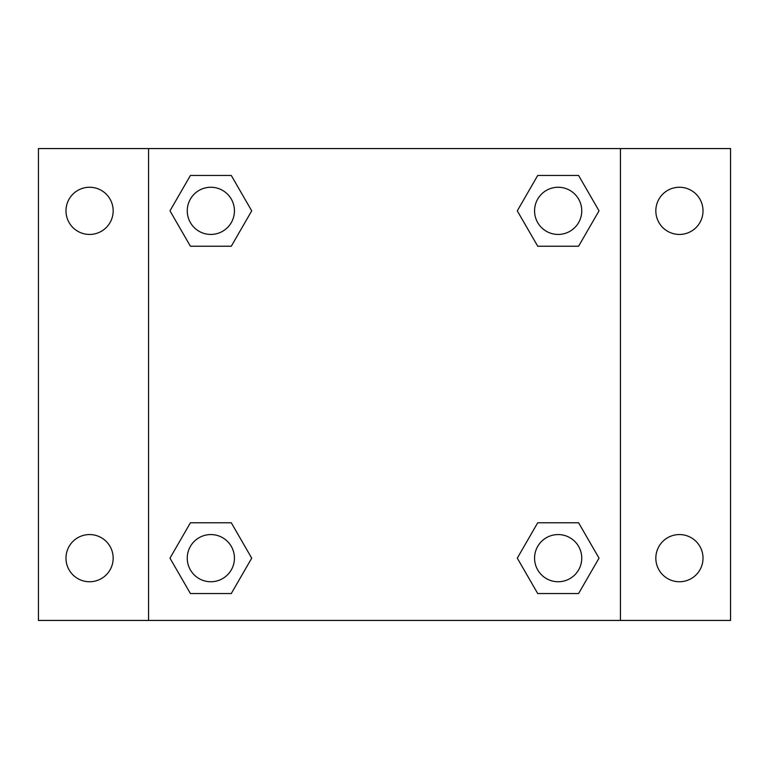 <?xml version="1.0" encoding="UTF-8"?>
<svg xmlns="http://www.w3.org/2000/svg" width="769" height="769" viewBox="0 0 769 769"><rect width="100%" height="100%" fill="white"/><g stroke="black" fill="none" stroke-linecap="round" stroke-linejoin="round"><path stroke-width="1.15" d="M38.45 148.561L730.55 148.561L730.55 620.439L38.45 620.439L38.45 148.561M679.431 187.252A23.599 23.599 0 0 1 703.02 210.85A23.599 23.599 0 0 1 679.431 234.439A23.599 23.599 0 0 1 655.832 210.85A23.599 23.599 0 0 1 679.431 187.252M679.431 534.561A23.599 23.599 0 0 1 703.02 558.15A23.599 23.599 0 0 1 679.431 581.749A23.599 23.599 0 0 1 655.832 558.15A23.599 23.599 0 0 1 679.431 534.561M89.569 534.561A23.599 23.599 0 0 1 113.168 558.15A23.599 23.599 0 0 1 89.569 581.749A23.599 23.599 0 0 1 65.98 558.15A23.599 23.599 0 0 1 89.569 534.561M89.569 187.252A23.599 23.599 0 0 1 113.168 210.85A23.599 23.599 0 0 1 89.569 234.439A23.599 23.599 0 0 1 65.98 210.85A23.599 23.599 0 0 1 89.569 187.252M190.414 522.766L231.277 522.766L251.713 558.15L231.277 593.543L190.414 593.543L169.978 558.15L190.414 522.766L231.277 522.766L190.414 522.766M537.723 175.457L578.586 175.457L599.022 210.85L578.586 246.234L537.723 246.234L517.287 210.85L537.723 175.457L578.586 175.457L537.723 175.457M148.561 620.439L148.561 148.561M620.439 148.561L620.439 620.439M190.414 175.457L231.277 175.457L251.713 210.85L231.277 246.234L190.414 246.234L169.978 210.85L190.414 175.457L231.277 175.457L190.414 175.457M537.723 522.766L578.586 522.766L599.022 558.15L578.586 593.543L537.723 593.543L517.287 558.15L537.723 522.766L578.586 522.766L537.723 522.766M578.586 593.543L537.723 593.543L578.586 593.543M581.749 558.15A23.599 23.599 0 0 0 546.355 537.723A23.599 23.599 0 0 0 546.355 578.586A23.599 23.599 0 0 0 581.749 558.15M231.277 593.543L190.414 593.543L231.277 593.543M234.439 558.15A23.599 23.599 0 0 0 199.046 537.723A23.599 23.599 0 0 0 199.046 578.586A23.599 23.599 0 0 0 234.439 558.15M578.586 246.234L537.723 246.234L578.586 246.234M581.749 210.85A23.599 23.599 0 0 0 546.355 190.414A23.599 23.599 0 0 0 546.355 231.277A23.599 23.599 0 0 0 581.749 210.85M231.277 246.234L190.414 246.234L231.277 246.234M234.439 210.85A23.599 23.599 0 0 0 199.046 190.414A23.599 23.599 0 0 0 199.046 231.277A23.599 23.599 0 0 0 234.439 210.85"/></g></svg>
